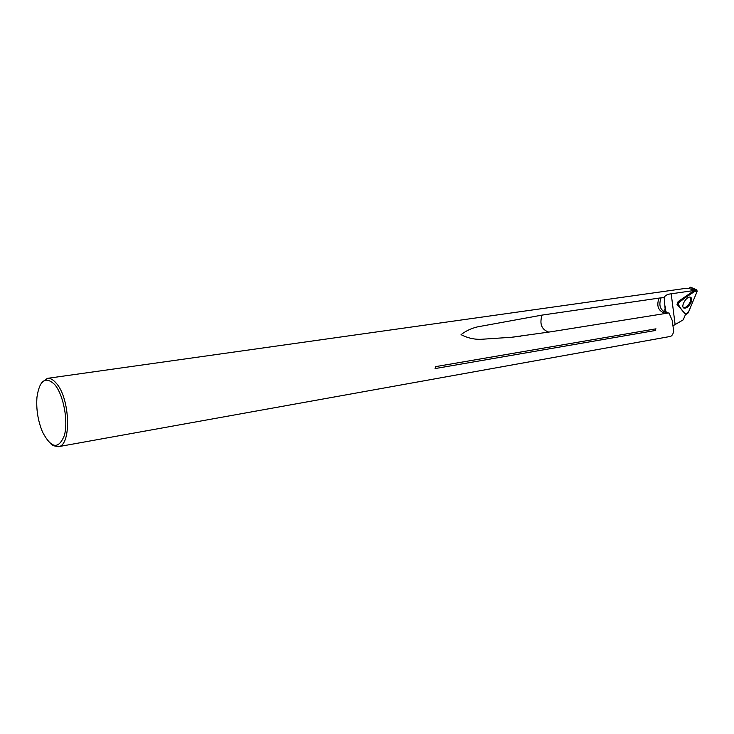 <?xml version="1.0" encoding="UTF-8"?>
<svg xmlns="http://www.w3.org/2000/svg" width="734" height="734" viewBox="0 0 734 734"><rect width="100%" height="100%" fill="white"/><g stroke="black" fill="none" stroke-linecap="round" stroke-linejoin="round"><path stroke-width="1.1" d="M50.985 443.978L53.298 445.676L58.188 446.712C71.62 446.217 70.317 398.342 56.206 383.166C53.16 379.616 50.187 378.01 47.288 378.368L41.26 383.221M58.188 446.712L670.124 336.484C671.693 336.209 672.885 334.548 673.702 331.511L672.271 320.556L668.986 312.904L550.693 331.814L511.69 337.255L481.843 339.255C474.77 339.668 467.833 338.135 461.053 334.658C465.815 330.942 471.32 328.346 477.559 326.859L542.087 315.097C539.325 323.896 541.554 329.566 548.766 332.117M667.94 313.069L666.389 312.372L665.151 309.335L664.169 297.362L542.087 315.097M664.169 297.362C665.279 295.352 667.619 294.16 671.197 293.802L694.281 290.481L688.758 288.343L685.281 288.444M435.051 368.578L655.71 330.438L655.343 329.511L655.985 328.823L435.62 366.624L435.051 368.578M685.565 314.29L683.244 319.841L673.583 325.446M694.281 290.481L678.133 301.573L677.005 304.316L685.84 314.519L677.693 304.904L678.904 301.968L696.887 289.958L697.098 291.545L688.134 312.932L685.84 314.519M655.985 328.823L655.343 329.511M655.214 329.428L655.71 330.438M54.711 384.552C63.463 394.681 68.464 420.958 64.363 435.446C58.546 449.685 51.27 448.547 42.526 432.023C37.92 420.821 36.067 409.196 36.966 397.131C39.581 380.102 45.499 375.909 54.711 384.552M659.077 298.022C656.187 306.087 658.334 311.234 665.509 313.455M690.244 297.169L690.355 301.646C688.318 305.83 685.987 307.821 683.363 307.601M688.749 288.343L690.63 287.205L688.529 288.673M691.043 302.408C688.887 306.583 686.529 308.482 683.978 308.106C680.189 306.739 686.703 295.71 690.419 297.215C691.878 297.903 692.089 299.628 691.043 302.408M697.098 291.545C695.337 289.756 690.18 294.398 686.051 297.059L677.711 303.509L681.124 308.959C683.271 312.152 687.363 317.73 690.373 307.583L697.098 291.545M671.197 293.802L675.115 324.474M661.132 297.72C658.251 305.775 660.389 310.913 667.564 313.124M690.373 287.416L696.025 290.205M678.133 301.573L678.904 301.968M677.005 304.316L677.693 304.904M47.288 378.368L685.281 288.425M520.892 336.163L511.69 337.255M665.885 311.877L665.087 305.986M666.389 312.372C664.802 310.601 664.353 309.583 665.032 309.317L665.142 309.335M690.63 287.205L696.887 289.958M683.437 307.693L683.978 308.106"/></g></svg>
